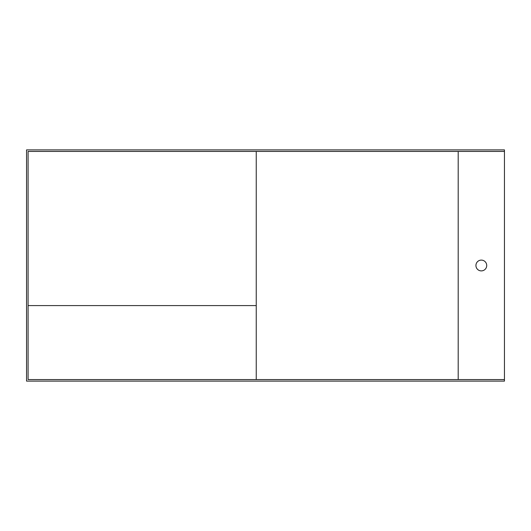 <?xml version="1.0" encoding="UTF-8"?>
<svg xmlns="http://www.w3.org/2000/svg" width="531" height="531" viewBox="0 0 531 531"><rect width="100%" height="100%" fill="white"/><g stroke="black" fill="none" stroke-linecap="round" stroke-linejoin="round"><path stroke-width="0.8" d="M504.45 379.579L28.09 379.579L28.09 151.421L504.45 151.421L504.45 381.119L26.55 381.119L26.55 149.881L504.45 149.881L504.45 151.421M256.247 151.421L256.247 379.579M481.325 260.104A5.396 5.396 0 0 0 476.652 268.195A5.396 5.396 0 0 0 485.998 268.195A5.396 5.396 0 0 0 481.325 260.104M256.247 305.584L28.09 305.584M458.2 151.421L458.2 379.579"/></g></svg>
